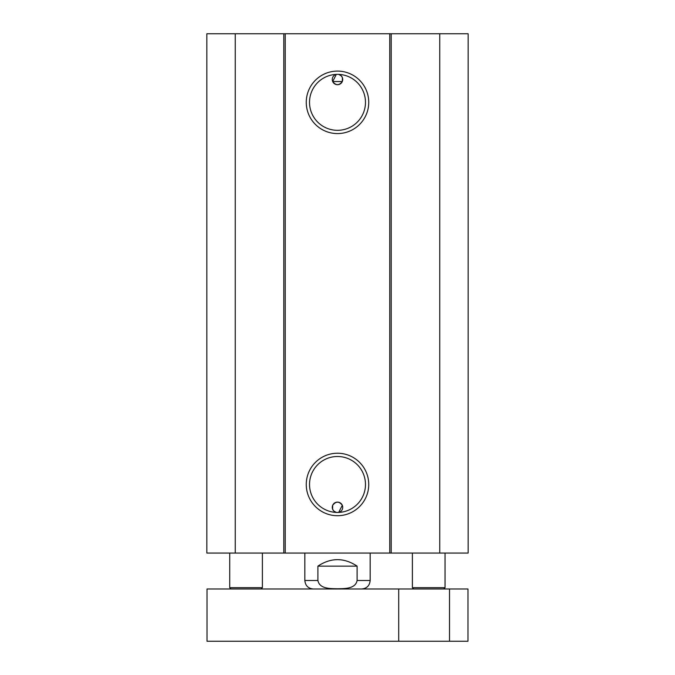 <?xml version="1.0" encoding="UTF-8"?>
<svg xmlns="http://www.w3.org/2000/svg" width="675" height="675" viewBox="0 0 675 675"><rect width="100%" height="100%" fill="white"/><g stroke="black" fill="none" stroke-linecap="round" stroke-linejoin="round"><path stroke-width="1.01" d="M439.746 553.061L468.146 553.061L468.146 33.75L206.854 33.75L206.854 553.061L439.746 553.061L439.746 33.75M342.309 81.515L332.691 81.515L336.327 74.385A5.223 5.223 0 0 0 332.691 81.515C335.897 85.691 339.103 85.691 342.309 81.515L342.394 77.633L341.263 75.845L338.673 74.385A5.223 5.223 0 0 1 341.499 82.839A5.223 5.223 0 0 1 332.691 81.515M342.309 505.297L338.673 512.426A5.223 5.223 0 0 0 341.499 503.972A5.223 5.223 0 0 0 332.691 505.297L332.606 509.186L333.737 510.967L336.327 512.426A5.223 5.223 0 0 1 332.691 505.297C335.897 501.128 339.103 501.128 342.309 505.297M365.479 102.338A27.979 27.979 0 0 1 323.511 126.571A27.979 27.979 0 0 1 323.511 78.106A27.979 27.979 0 0 1 365.479 102.338M368.744 102.338A31.244 31.244 0 0 0 321.882 75.279A31.244 31.244 0 0 0 321.882 129.398A31.244 31.244 0 0 0 368.744 102.338M389.762 33.75L389.762 553.061M285.238 33.75L285.238 553.061M368.744 484.473A31.244 31.244 0 0 0 321.882 457.414A31.244 31.244 0 0 0 321.882 511.532A31.244 31.244 0 0 0 368.744 484.473M365.479 484.473A27.979 27.979 0 0 1 323.511 508.705A27.979 27.979 0 0 1 323.511 460.249A27.979 27.979 0 0 1 365.479 484.473M235.254 33.75L235.254 553.061M283.812 33.75L283.812 553.061M391.188 33.75L391.188 553.061M207.014 588.988L467.986 588.988L467.986 641.25L207.014 641.25L207.014 588.988M398.706 588.988L398.706 641.25M449.508 588.988L449.508 641.25M231.027 588.988L229.719 587.689L262.381 587.689L262.381 553.061M229.719 587.689L229.719 553.061M357.1 566.131L357.1 580.5C355.455 589.056 344.36 588.592 337.5 588.76C330.64 588.592 319.545 589.056 317.9 580.5L317.9 566.131L357.1 566.131C344.031 557.499 330.969 557.499 317.9 566.131M357.1 580.5L370.162 580.5L370.162 553.061M413.699 588.988L412.391 587.689L445.053 587.689L445.053 553.061M412.391 587.689L412.391 553.061M313.327 588.988C308.171 588.49 305.345 585.655 304.838 580.5L317.9 580.5M261.073 588.988L262.381 587.689M370.162 580.5C369.655 585.655 366.829 588.49 361.673 588.988M304.838 580.5L304.838 553.061M443.753 588.988L445.053 587.689"/></g></svg>
